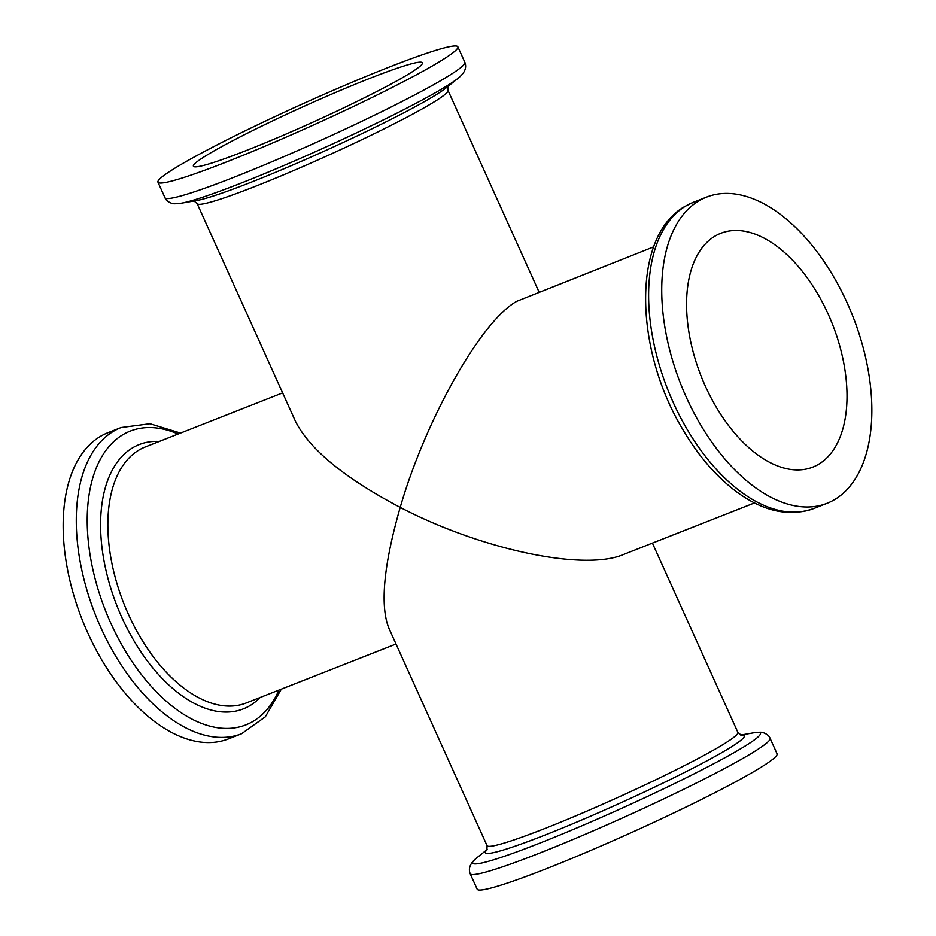 <?xml version="1.0" encoding="UTF-8"?>
<svg xmlns="http://www.w3.org/2000/svg" width="936" height="936" viewBox="0 0 936 936"><rect width="100%" height="100%" fill="white"/><g stroke="black" fill="none" stroke-linecap="round" stroke-linejoin="round"><path stroke-width="1.4" d="M404.598 76.448A125.635 9.056 155.7 0 1 277.7 137.639A125.635 9.056 155.7 0 1 193.401 166.198A125.635 9.056 155.7 0 1 304.177 106.248A125.635 9.056 155.7 0 1 422.405 62.806A125.635 9.056 155.7 0 1 404.598 76.448M653.702 246.847L516.941 301.24C481.513 320.416 425.88 418.685 400.21 507.382C344.542 478.05 309.617 449.35 295.448 421.294L197.157 203.615A137.604 9.922 155.7 0 0 289.493 172.329A137.604 9.922 155.7 0 0 428.466 105.3A137.604 9.922 155.7 0 0 447.981 90.359L539.019 291.985M818.356 464.408A125.635 70.621 -111.5 0 1 812.811 467.111A125.635 70.621 -111.5 0 1 701.087 376.061A125.635 70.621 -111.5 0 1 720.778 233.298A125.635 70.621 -111.5 0 1 830.431 319.27A125.635 70.621 -111.5 0 1 818.356 464.408M754.486 502.925L623.411 554.521C583.994 571.37 481.256 549.678 400.21 507.382C383.737 564.853 379.911 605.042 388.756 627.951L487.048 845.641L486.942 849.958M434.526 64.666A164.525 11.864 155.7 0 1 268.351 144.799A164.525 11.864 155.7 0 1 157.962 182.204A164.525 11.864 155.7 0 1 303.018 103.697A164.525 11.864 155.7 0 1 457.856 46.8A164.525 11.864 155.7 0 1 434.526 64.666M834.327 499.754A164.525 92.477 -111.5 0 1 827.05 503.299A164.525 92.477 -111.5 0 1 680.741 384.076A164.525 92.477 -111.5 0 1 706.54 197.11A164.525 92.477 -111.5 0 1 850.134 309.687A164.525 92.477 -111.5 0 1 834.327 499.754M753.737 771.662A164.525 11.864 155.7 0 1 587.574 851.795A164.525 11.864 155.7 0 1 477.173 889.2L470.176 873.709A164.525 11.864 -24.3 0 0 580.577 836.293A164.525 11.864 -24.3 0 0 746.752 756.171A164.525 11.864 -24.3 0 0 770.071 738.293L777.067 753.796A164.525 11.864 155.7 0 1 753.737 771.662M228.489 738.89A164.525 92.477 -111.5 0 1 82.181 619.667A164.525 92.477 -111.5 0 1 107.979 432.701L121.095 427.541A164.525 92.477 68.5 0 0 113.829 431.075A164.525 92.477 68.5 0 0 98.011 621.153A164.525 92.477 68.5 0 0 241.605 733.73L228.489 738.89M652.404 543.102L737.872 732.385A137.604 9.922 155.7 0 1 718.357 747.326A137.604 9.922 155.7 0 1 579.372 814.343A137.604 9.922 155.7 0 1 487.048 845.641M439.955 90.055A157.868 11.384 155.7 0 1 299.766 158.64A157.868 11.384 155.7 0 1 181.174 203.229L196.689 200.538A142.038 10.237 -24.3 0 0 303.381 160.419A142.038 10.237 -24.3 0 0 429.507 98.713A142.038 10.237 -24.3 0 0 445.992 87.972L458.277 78.121A157.868 11.384 155.7 0 1 439.955 90.055M157.962 182.204L164.958 197.707A164.525 11.864 -24.3 0 0 275.348 160.29A164.525 11.864 -24.3 0 0 441.523 80.157A164.525 11.864 -24.3 0 0 464.841 62.291L457.856 46.8M686.147 205.815A164.525 92.477 68.5 0 0 670.34 395.881A164.525 92.477 68.5 0 0 813.934 508.459C789.235 517.14 763.366 511.536 736.328 491.634C715.747 476.202 697.636 455.036 682.005 428.138C633.847 347.338 632.046 235.217 685.304 206.224L693.424 202.27A164.525 92.477 68.5 0 0 686.147 205.815M487.165 849.537L476.752 857.879A157.868 11.384 -24.3 0 0 560.067 834.959A157.868 11.384 -24.3 0 0 738.071 750.298A157.868 11.384 -24.3 0 0 753.854 732.771L740.715 735.053M740.949 735.123A142.038 10.237 155.7 0 1 724.136 751.245A142.038 10.237 155.7 0 1 568.561 825.517A142.038 10.237 155.7 0 1 487.059 849.759M396.01 644.015L246.133 703.006A137.604 77.349 -111.5 0 1 123.763 603.299A137.604 77.349 -111.5 0 1 145.337 446.928L282.625 392.898M178.109 434.035A157.868 88.733 68.5 0 0 123.224 434.503A157.868 88.733 68.5 0 0 110.811 623.189A157.868 88.733 68.5 0 0 252.825 721.516A157.868 88.733 68.5 0 0 278.893 690.113M260.103 697.519A142.038 79.841 -111.5 0 1 249.584 705.838A142.038 79.841 -111.5 0 1 113.01 595.085A142.038 79.841 -111.5 0 1 159.307 441.429M706.54 197.11L693.424 202.27M827.05 503.299L813.934 508.459M193.834 200.831L197.157 203.615M447.981 90.359L448.098 86.03M737.872 732.385L741.183 735.169M164.958 197.707C165.836 200.093 168.082 201.965 171.709 203.311C172.54 203.943 175.687 203.908 181.174 203.229M458.277 78.121C464.747 72.926 466.947 67.649 464.841 62.291M241.605 733.73L265.309 716.836L281.326 689.153M180.543 433.075L149.947 423.751L121.095 427.541M476.752 857.879C470.281 863.074 468.082 868.351 470.176 873.709M770.071 738.293C769.193 735.907 766.947 734.035 763.32 732.689C762.489 732.057 759.342 732.092 753.854 732.771"/></g></svg>
